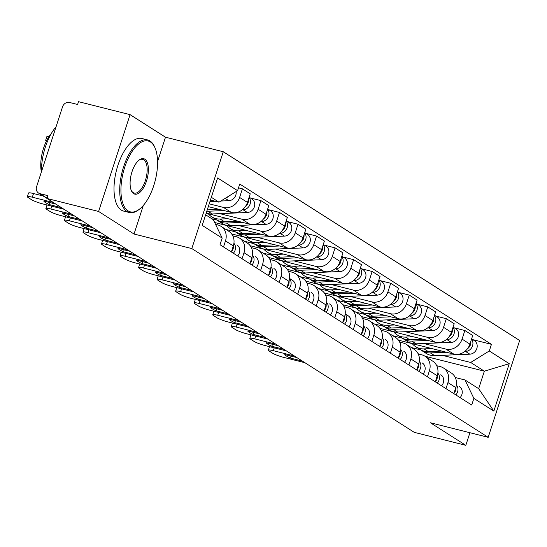 <?xml version="1.0" encoding="UTF-8"?>
<svg xmlns="http://www.w3.org/2000/svg" width="547" height="547" viewBox="0 0 547 547"><rect width="100%" height="100%" fill="white"/><g stroke="black" fill="none" stroke-linecap="round" stroke-linejoin="round"><path stroke-width="0.82" d="M130.077 114.651L98.617 211.47L47.056 198.493L414.264 432.349L465.825 445.326L430.414 422.776L488.191 437.32L519.65 340.494L223.272 151.745L165.488 137.201L130.077 114.651L78.515 101.674L77.599 104.491L69.565 102.474A5.99 5.285 -57.5 0 0 62.549 106.815L36.594 186.698A5.99 5.285 -57.5 0 0 38.563 193.057A5.99 5.285 -57.5 0 0 39.945 193.652L47.145 198.233M98.617 211.47L134.029 234.027L191.806 248.57L488.191 437.32M47.056 198.493L47.972 195.669L39.945 193.652M465.825 445.326L469.921 432.718M398.496 340.179L453.778 354.094A13.778 12.157 -57.5 0 0 469.914 344.111L472.711 335.502L464.868 330.504L462.071 339.113A13.778 12.157 122.5 0 1 445.935 349.102L423.74 343.516M447.945 382.585L455.788 387.584A13.778 12.157 -57.5 0 0 451.268 372.965L443.426 367.967A13.778 12.157 122.5 0 1 447.945 382.585L445.983 388.637M455.788 387.584L453.825 393.628M454.29 327.844L464.868 330.504M436.745 365.724L440.246 366.599A13.778 12.157 122.5 0 1 443.426 367.967M402.243 338.101L392.801 335.728M379.96 328.378L435.234 342.292A13.778 12.157 -57.5 0 0 451.378 332.303L454.174 323.694L446.331 318.703L443.535 327.311A13.778 12.157 122.5 0 1 427.392 337.294L405.197 331.708M435.289 381.82L437.251 375.775A13.778 12.157 -57.5 0 0 432.732 361.157L424.889 356.165A13.778 12.157 122.5 0 1 429.409 370.784L427.439 376.828M435.754 316.036L446.331 318.703M418.209 353.916L421.71 354.798A13.778 12.157 122.5 0 1 424.889 356.165M383.707 326.299L374.257 323.92M361.423 316.569L416.698 330.484A13.778 12.157 -57.5 0 0 432.834 320.501L435.631 311.886L427.788 306.894L424.992 315.503A13.778 12.157 122.5 0 1 408.855 325.486L386.661 319.899M416.746 370.018L418.715 363.967A13.778 12.157 -57.5 0 0 414.195 349.348L406.346 344.357A13.778 12.157 122.5 0 1 410.865 358.976L408.903 365.02M417.211 304.228L427.788 306.894M399.666 342.107L403.166 342.99A13.778 12.157 122.5 0 1 406.346 344.357M365.164 314.491L355.721 312.111M342.88 304.761L398.161 318.675A13.778 12.157 -57.5 0 0 414.298 308.693L417.094 300.084L409.252 295.086L406.455 303.694A13.778 12.157 122.5 0 1 390.319 313.684L368.124 308.098M398.209 358.21L400.172 352.165A13.778 12.157 -57.5 0 0 395.652 337.547L387.809 332.549A13.778 12.157 122.5 0 1 392.329 347.167L390.367 353.212M398.674 292.426L409.252 295.086M381.129 330.299L384.63 331.181A13.778 12.157 122.5 0 1 387.809 332.549M346.627 302.682L337.184 300.31M324.344 292.953L379.625 306.867A13.778 12.157 -57.5 0 0 395.761 296.884L398.558 288.276L390.715 283.278L387.919 291.893A13.778 12.157 122.5 0 1 371.775 301.876L349.581 296.289M379.673 346.401L381.635 340.357A13.778 12.157 -57.5 0 0 377.115 325.738L369.273 320.74A13.778 12.157 122.5 0 1 373.792 335.359L371.823 341.41M380.138 280.618L390.715 283.278M362.593 318.498L366.093 319.38A13.778 12.157 122.5 0 1 369.273 320.74M328.091 290.881L318.641 288.501M305.807 281.151L361.082 295.065A13.778 12.157 -57.5 0 0 377.218 285.076L380.015 276.467L372.172 271.476L369.375 280.085A13.778 12.157 122.5 0 1 353.239 290.067L331.044 284.481M361.129 334.6L363.099 328.549A13.778 12.157 -57.5 0 0 358.579 313.93L350.73 308.939A13.778 12.157 122.5 0 1 355.249 323.557L353.287 329.602M361.594 268.809L372.172 271.476M344.049 306.689L347.55 307.571A13.778 12.157 122.5 0 1 350.73 308.939M309.547 279.073L300.105 276.693M287.264 269.343L342.545 283.257A13.778 12.157 -57.5 0 0 358.682 273.274L361.478 264.659L353.636 259.668L350.839 268.276A13.778 12.157 122.5 0 1 334.702 278.259L312.508 272.673M342.593 322.792L344.555 316.74A13.778 12.157 -57.5 0 0 340.036 302.129L332.193 297.13A13.778 12.157 122.5 0 1 336.713 311.749L334.75 317.793M343.058 257.008L353.636 259.668M325.513 294.881L329.014 295.763A13.778 12.157 122.5 0 1 332.193 297.13M291.011 267.264L281.568 264.885M268.727 257.534L324.009 271.449A13.778 12.157 -57.5 0 0 340.145 261.466L342.942 252.858L335.099 247.859L332.303 256.468A13.778 12.157 122.5 0 1 316.159 266.457L293.965 260.871M324.056 310.983L326.019 304.939A13.778 12.157 -57.5 0 0 321.499 290.32L313.657 285.322A13.778 12.157 122.5 0 1 318.176 299.941L316.207 305.992M324.521 245.2L335.099 247.859M306.976 283.079L310.477 283.955A13.778 12.157 122.5 0 1 313.657 285.322M272.474 255.456L263.025 253.083M250.191 245.733L305.465 259.647A13.778 12.157 -57.5 0 0 321.602 249.658L324.398 241.049L316.556 236.058L313.759 244.666A13.778 12.157 122.5 0 1 297.623 254.649L275.428 249.063M305.513 299.175L307.482 293.13A13.778 12.157 -57.5 0 0 302.963 278.512L295.12 273.521A13.778 12.157 122.5 0 1 299.633 288.139L297.671 294.183M305.978 233.391L316.556 236.058M288.433 271.271L291.934 272.153A13.778 12.157 122.5 0 1 295.12 273.521M253.931 243.654L244.488 241.275M231.648 233.925L286.929 247.839A13.778 12.157 -57.5 0 0 303.065 237.856L305.862 229.241L298.019 224.249L295.223 232.858A13.778 12.157 122.5 0 1 279.086 242.841L256.892 237.254M286.977 287.373L288.939 281.322A13.778 12.157 -57.5 0 0 284.419 266.704L276.577 261.712A13.778 12.157 122.5 0 1 281.096 276.331L279.134 282.375M287.442 221.583L298.019 224.249M269.897 259.463L273.397 260.345A13.778 12.157 122.5 0 1 276.577 261.712M235.395 231.846L225.952 229.466M214.67 222.513L268.392 236.03A13.778 12.157 -57.5 0 0 284.529 226.048L287.325 217.439L279.483 212.441L276.686 221.05A13.778 12.157 122.5 0 1 260.543 231.039L238.348 225.453M268.44 275.565L270.403 269.521A13.778 12.157 -57.5 0 0 265.883 254.902L258.04 249.904A13.778 12.157 122.5 0 1 262.56 264.522L260.591 270.567M268.905 209.781L279.483 212.441M251.36 247.654L254.861 248.536A13.778 12.157 122.5 0 1 258.04 249.904M216.858 220.038L211.921 218.8M206.157 213.227L249.849 224.222A13.778 12.157 -57.5 0 0 265.986 214.239L268.782 205.631L260.94 200.633L258.143 209.248A13.778 12.157 122.5 0 1 242.006 219.231L219.812 213.645M249.897 263.757L251.866 257.712A13.778 12.157 -57.5 0 0 247.347 243.094L239.504 238.095A13.778 12.157 122.5 0 1 244.017 252.714L242.054 258.765M250.362 197.973L260.94 200.633M232.817 235.853L236.318 236.735A13.778 12.157 122.5 0 1 239.504 238.095M208.304 206.629L231.313 212.421A13.778 12.157 -57.5 0 0 247.449 202.431L250.246 193.823L242.403 188.831L239.607 197.44A13.778 12.157 122.5 0 1 223.47 207.422L209.214 203.833M231.36 251.955L233.323 245.904A13.778 12.157 -57.5 0 0 228.803 231.285L220.961 226.294A13.778 12.157 122.5 0 1 225.48 240.912L223.518 246.957M238.506 187.847L242.403 188.831M215.566 224.366L217.781 224.926A13.778 12.157 122.5 0 1 220.961 226.294M425.005 356.234L484.355 371.174L470.687 362.47L442.277 355.318M420.78 349.909L411.337 347.53M418.776 354.059L418.045 353.594M455.282 377.526L465.005 379.974L478.673 388.678L484.355 371.174L509.25 363.68L493.838 411.105L473.873 398.394L465.005 379.974M205.651 214.8L213.303 219.682L222.178 238.095L220.017 244.728L471.719 405.026L473.873 398.394M222.178 238.095L202.212 225.385L217.617 177.96L237.583 190.671L218.991 202.178L211.333 197.303M470.687 362.47L489.285 350.969L491.438 344.337L239.743 184.038L237.583 190.671M489.285 350.969L509.25 363.68M223.272 151.745L191.806 248.57M165.488 137.201L157.55 161.645M143.314 205.446L134.029 234.027M210.451 200.024L218.991 202.178M472.827 339.653L491.438 344.337M493.838 411.105L478.673 388.678M455.904 387.208A7.487 6.605 122.5 0 1 453.839 393.573M456.383 384.985A7.487 6.605 122.5 0 1 455.822 394.9M459.412 386.64L459.309 386.572A7.487 6.605 122.5 0 1 459.412 386.64A7.487 6.605 122.5 0 1 460.102 397.628M296.836 357.567L284.789 354.531A18.714 2.475 18 0 0 290.375 358.087L291.018 356.104M302.423 361.123L290.375 358.087M294.341 355.974L273.329 350.689A8.984 1.19 -162 0 0 268.351 350.183A8.984 1.19 -162 0 0 269.124 351.003L272.57 353.198A8.984 1.19 -162 0 0 283.907 357.423L304.918 362.709M420.971 350.012A17.969 15.856 -57.5 0 0 421.949 350.695A17.969 15.856 -57.5 0 0 430.386 352.911L446.427 352.247M421.949 350.695L426.229 353.424A17.969 15.856 -57.5 0 0 434.66 355.639L469.832 354.176A7.487 6.605 -57.5 0 0 476.793 348.637A7.487 6.605 -57.5 0 0 474.358 340.624L471.617 338.873M464.765 351.489L465.552 351.454A7.487 6.605 -57.5 0 0 472.109 346.914A7.487 6.605 -57.5 0 0 471.514 339.188M412.253 343.646A17.969 15.856 -57.5 0 0 415.652 346.682L419.932 349.41A17.969 15.856 -57.5 0 0 428.363 351.625L441.757 351.071M415.652 346.682A17.969 15.856 -57.5 0 0 424.082 348.897L431.856 348.576M467.459 348.767A7.487 6.605 -57.5 0 0 470.858 341.205M437.368 375.399A7.487 6.605 122.5 0 1 435.303 381.765M437.846 373.177A7.487 6.605 122.5 0 1 437.285 383.098M440.875 374.832L440.766 374.763A7.487 6.605 122.5 0 1 440.875 374.832A7.487 6.605 122.5 0 1 441.566 385.82M278.293 345.759L266.252 342.723A18.714 2.475 18 0 0 271.832 346.285L272.481 344.295M283.879 349.314L271.832 346.285M275.797 344.166L254.793 338.88A8.984 1.19 -162 0 0 249.815 338.374A8.984 1.19 -162 0 0 250.588 339.195L254.034 341.39A8.984 1.19 -162 0 0 265.37 345.615L286.375 350.907M418.831 363.591A7.487 6.605 122.5 0 1 416.766 369.963M419.31 361.376A7.487 6.605 122.5 0 1 418.749 371.29M422.332 363.023L422.229 362.962A7.487 6.605 122.5 0 1 422.332 363.023A7.487 6.605 122.5 0 1 423.022 374.011M259.757 333.95L247.709 330.921A18.714 2.475 18 0 0 253.295 334.477L253.945 332.487M265.343 337.506L253.295 334.477M257.261 332.364L236.256 327.072A8.984 1.19 -162 0 0 231.278 326.573A8.984 1.19 -162 0 0 232.044 327.386L235.49 329.581A8.984 1.19 -162 0 0 246.834 333.814L267.839 339.099M402.428 338.203A17.969 15.856 -57.5 0 0 403.412 338.887A17.969 15.856 -57.5 0 0 411.843 341.102L427.891 340.439M403.412 338.887L407.693 341.615A17.969 15.856 -57.5 0 0 416.123 343.831L451.296 342.374A7.487 6.605 -57.5 0 0 458.256 336.829A7.487 6.605 -57.5 0 0 455.822 328.822L453.073 327.072M446.229 339.68L447.015 339.646A7.487 6.605 -57.5 0 0 453.566 335.106A7.487 6.605 -57.5 0 0 452.978 327.38M393.717 331.838A17.969 15.856 -57.5 0 0 397.115 334.88L401.389 337.602A17.969 15.856 -57.5 0 0 409.826 339.817L423.214 339.263M397.115 334.88A17.969 15.856 -57.5 0 0 405.546 337.096L413.32 336.774M448.923 336.959A7.487 6.605 -57.5 0 0 452.321 329.403M383.891 326.395A17.969 15.856 -57.5 0 0 384.876 327.085A17.969 15.856 -57.5 0 0 393.307 329.301L409.347 328.631M384.876 327.085L389.149 329.807A17.969 15.856 -57.5 0 0 397.587 332.022L432.752 330.566A7.487 6.605 -57.5 0 0 439.72 325.021A7.487 6.605 -57.5 0 0 437.285 317.014L434.537 315.263M427.692 327.872L428.479 327.838A7.487 6.605 -57.5 0 0 435.029 323.304A7.487 6.605 -57.5 0 0 434.434 315.571M375.174 320.029A17.969 15.856 -57.5 0 0 378.572 323.072L382.852 325.793A17.969 15.856 -57.5 0 0 391.283 328.009L404.677 327.455M378.572 323.072A17.969 15.856 -57.5 0 0 387.009 325.287L394.777 324.966M430.38 325.15A7.487 6.605 -57.5 0 0 433.778 317.595M150.432 141.981A36.533 16.499 104.1 0 0 124.743 167.191A36.533 16.499 104.1 0 0 128.053 210.862A36.533 16.499 104.1 0 0 139.649 209.016A36.533 16.499 104.1 0 0 155.033 147.902A36.533 16.499 104.1 0 0 150.432 141.981M139.649 209.016L138.883 209.617A37.428 16.902 -75.9 0 1 129.331 212.523A37.428 16.902 -75.9 0 1 127 211.511A37.428 16.902 -75.9 0 1 122.801 169.413A37.428 16.902 -75.9 0 1 147.601 139.929A37.428 16.902 -75.9 0 1 149.933 140.941A37.428 16.902 -75.9 0 1 154.644 147.006L155.033 147.902M144.839 159.204A18.263 8.246 -75.9 0 1 146.493 181.036A18.263 8.246 -75.9 0 1 133.653 193.638A18.263 8.246 -75.9 0 1 131.348 190.677A18.263 8.246 -75.9 0 1 139.041 160.127A18.263 8.246 -75.9 0 1 144.839 159.204M131.164 190.212A17.367 7.843 104.1 0 0 133.147 192.599A17.367 7.843 104.1 0 0 134.227 193.07A17.367 7.843 104.1 0 0 145.734 179.389A17.367 7.843 104.1 0 0 143.786 159.854A17.367 7.843 104.1 0 0 142.705 159.382A17.367 7.843 104.1 0 0 138.651 160.449M41.469 171.71A37.428 16.902 -75.9 0 1 56.067 126.767M41.374 171.99A26.947 12.171 -75.9 0 1 51.288 133.584M129.331 212.523L123.629 211.087A37.428 16.902 -75.9 0 1 121.304 210.075A37.428 16.902 -75.9 0 1 117.099 167.977A37.428 16.902 -75.9 0 1 141.905 138.494L147.601 139.929M400.288 351.789A7.487 6.605 122.5 0 1 398.223 358.155M400.766 349.567A7.487 6.605 122.5 0 1 400.206 359.482M403.795 351.222L403.693 351.153A7.487 6.605 122.5 0 1 403.795 351.222A7.487 6.605 122.5 0 1 404.486 362.21M241.22 322.149L229.172 319.113A18.714 2.475 18 0 0 234.759 322.668L235.401 320.679M246.806 325.704L234.759 322.668M238.724 320.556L217.713 315.27A8.984 1.19 -162 0 0 212.735 314.764A8.984 1.19 -162 0 0 213.508 315.585L216.954 317.78A8.984 1.19 -162 0 0 228.29 322.005L249.302 327.291M381.751 339.981A7.487 6.605 122.5 0 1 379.686 346.347M382.23 337.759A7.487 6.605 122.5 0 1 381.669 347.68M385.259 339.413L385.15 339.345A7.487 6.605 122.5 0 1 385.259 339.413A7.487 6.605 122.5 0 1 385.95 350.401M222.677 310.34L210.636 307.305A18.714 2.475 18 0 0 216.215 310.867L216.865 308.877M228.263 313.896L216.215 310.867M220.181 308.747L199.176 303.462A8.984 1.19 -162 0 0 194.199 302.956A8.984 1.19 -162 0 0 194.971 303.776L198.417 305.971A8.984 1.19 -162 0 0 209.754 310.197L230.759 315.482M363.215 328.173A7.487 6.605 122.5 0 1 361.15 334.545M363.693 325.95A7.487 6.605 122.5 0 1 363.133 335.872M366.716 327.605L366.613 327.544A7.487 6.605 122.5 0 1 366.716 327.605A7.487 6.605 122.5 0 1 367.406 338.593M204.14 298.532L192.093 295.503A18.714 2.475 18 0 0 197.679 299.059L198.329 297.069M209.727 302.088L197.679 299.059M201.645 296.946L180.64 291.654A8.984 1.19 -162 0 0 175.662 291.148A8.984 1.19 -162 0 0 176.428 291.968L179.874 294.163A8.984 1.19 -162 0 0 191.218 298.388L212.222 303.681M365.355 314.593A17.969 15.856 -57.5 0 0 366.333 315.277A17.969 15.856 -57.5 0 0 374.77 317.492L390.811 316.829M366.333 315.277L370.613 317.998A17.969 15.856 -57.5 0 0 379.044 320.214L414.216 318.757A7.487 6.605 -57.5 0 0 421.176 313.219A7.487 6.605 -57.5 0 0 418.742 305.205L416 303.455M409.156 316.063L409.935 316.036A7.487 6.605 -57.5 0 0 416.493 311.496A7.487 6.605 -57.5 0 0 415.898 303.77M356.637 308.228A17.969 15.856 -57.5 0 0 360.035 311.264L364.316 313.992A17.969 15.856 -57.5 0 0 372.746 316.207L386.141 315.653M360.035 311.264A17.969 15.856 -57.5 0 0 368.466 313.479L376.24 313.157M411.843 313.349A7.487 6.605 -57.5 0 0 415.241 305.787M346.812 302.785A17.969 15.856 -57.5 0 0 347.796 303.469A17.969 15.856 -57.5 0 0 356.227 305.684L372.275 305.021M347.796 303.469L352.077 306.197A17.969 15.856 -57.5 0 0 360.507 308.412L395.679 306.949A7.487 6.605 -57.5 0 0 402.64 301.411A7.487 6.605 -57.5 0 0 400.206 293.397L397.457 291.654M390.613 304.262L391.399 304.228A7.487 6.605 -57.5 0 0 397.949 299.688A7.487 6.605 -57.5 0 0 397.361 291.961M338.101 296.419A17.969 15.856 -57.5 0 0 341.499 299.462L345.779 302.183A17.969 15.856 -57.5 0 0 354.21 304.399L367.598 303.845M341.499 299.462A17.969 15.856 -57.5 0 0 349.93 301.677L357.704 301.349M393.307 301.541A7.487 6.605 -57.5 0 0 396.705 293.978M328.275 290.977A17.969 15.856 -57.5 0 0 329.26 291.667A17.969 15.856 -57.5 0 0 337.69 293.883L353.731 293.213M329.26 291.667L333.533 294.389A17.969 15.856 -57.5 0 0 341.971 296.604L377.136 295.148A7.487 6.605 -57.5 0 0 384.103 289.602A7.487 6.605 -57.5 0 0 381.669 281.596L378.921 279.845M372.076 292.454L372.863 292.419A7.487 6.605 -57.5 0 0 379.413 287.886A7.487 6.605 -57.5 0 0 378.818 280.153M319.557 284.611A17.969 15.856 -57.5 0 0 322.956 287.654L327.236 290.375A17.969 15.856 -57.5 0 0 335.667 292.59L349.061 292.036M322.956 287.654A17.969 15.856 -57.5 0 0 331.393 289.869L339.161 289.548M374.763 289.732A7.487 6.605 -57.5 0 0 378.162 282.177M344.672 316.371A7.487 6.605 122.5 0 1 342.607 322.737M345.15 314.149A7.487 6.605 122.5 0 1 344.589 324.063M345.184 313.896L348.077 315.735A7.487 6.605 122.5 0 1 348.179 315.797A7.487 6.605 122.5 0 1 348.87 326.791M185.604 286.724L173.556 283.695A18.714 2.475 18 0 0 179.142 287.25L179.785 285.26M191.19 290.286L179.142 287.25M183.108 285.137L162.097 279.852A8.984 1.19 -162 0 0 157.119 279.346A8.984 1.19 -162 0 0 157.892 280.167L161.338 282.361A8.984 1.19 -162 0 0 172.674 286.587L193.686 291.872M309.739 279.168A17.969 15.856 -57.5 0 0 310.717 279.859A17.969 15.856 -57.5 0 0 319.154 282.074L335.195 281.404M310.717 279.859L314.997 282.58A17.969 15.856 -57.5 0 0 323.427 284.796L358.6 283.339A7.487 6.605 -57.5 0 0 365.56 277.801A7.487 6.605 -57.5 0 0 363.126 269.787L360.384 268.037M353.54 280.645L354.319 280.611A7.487 6.605 -57.5 0 0 360.876 276.078A7.487 6.605 -57.5 0 0 360.282 268.351M301.021 272.803A17.969 15.856 -57.5 0 0 304.419 275.845L308.699 278.573A17.969 15.856 -57.5 0 0 317.13 280.789L330.525 280.228M304.419 275.845A17.969 15.856 -57.5 0 0 312.85 278.061L320.624 277.739M356.227 277.924A7.487 6.605 -57.5 0 0 359.625 270.368M326.135 304.563A7.487 6.605 122.5 0 1 324.07 310.928M326.614 302.341A7.487 6.605 122.5 0 1 326.053 312.255M329.643 303.995L329.533 303.927A7.487 6.605 122.5 0 1 329.643 303.995A7.487 6.605 122.5 0 1 330.333 314.983M167.061 274.922L155.02 271.886A18.714 2.475 18 0 0 160.606 275.442L161.249 273.459M172.647 278.478L160.606 275.442M164.565 273.329L143.56 268.044A8.984 1.19 -162 0 0 138.582 267.538A8.984 1.19 -162 0 0 139.355 268.358L142.801 270.553A8.984 1.19 -162 0 0 154.138 274.779L175.143 280.064M291.195 267.367A17.969 15.856 -57.5 0 0 292.18 268.051A17.969 15.856 -57.5 0 0 300.611 270.266L316.658 269.603M292.18 268.051L296.46 270.779A17.969 15.856 -57.5 0 0 304.891 272.994L340.063 271.531A7.487 6.605 -57.5 0 0 347.024 265.992A7.487 6.605 -57.5 0 0 344.589 257.979L341.841 256.228M334.996 268.844L335.783 268.809A7.487 6.605 -57.5 0 0 342.333 264.269A7.487 6.605 -57.5 0 0 341.745 256.543M282.484 261.001A17.969 15.856 -57.5 0 0 285.883 264.037L290.163 266.765A17.969 15.856 -57.5 0 0 298.594 268.98L311.981 268.427M285.883 264.037A17.969 15.856 -57.5 0 0 294.313 266.252L302.088 265.931M337.69 266.122A7.487 6.605 -57.5 0 0 341.089 258.56M307.599 292.754A7.487 6.605 122.5 0 1 305.534 299.12M308.077 290.532A7.487 6.605 122.5 0 1 307.517 300.453M311.099 292.187L310.997 292.119A7.487 6.605 122.5 0 1 311.099 292.187A7.487 6.605 122.5 0 1 311.79 303.175M148.524 263.114L136.476 260.078A18.714 2.475 18 0 0 142.063 263.64L142.712 261.651M154.11 266.669L142.063 263.64M146.028 261.528L125.024 256.235A8.984 1.19 -162 0 0 120.046 255.729A8.984 1.19 -162 0 0 120.812 256.55L124.258 258.745A8.984 1.19 -162 0 0 135.601 262.97L156.606 268.262M272.659 255.558A17.969 15.856 -57.5 0 0 273.644 256.242A17.969 15.856 -57.5 0 0 282.074 258.457L298.122 257.794M273.644 256.242L277.917 258.97A17.969 15.856 -57.5 0 0 286.354 261.186L321.52 259.729A7.487 6.605 -57.5 0 0 328.487 254.184A7.487 6.605 -57.5 0 0 326.053 246.177L323.304 244.427M316.46 257.035L317.246 257.001A7.487 6.605 -57.5 0 0 323.797 252.461A7.487 6.605 -57.5 0 0 323.202 244.735M263.941 249.193A17.969 15.856 -57.5 0 0 267.346 252.235L271.62 254.957A17.969 15.856 -57.5 0 0 280.057 257.172L293.445 256.618M267.346 252.235A17.969 15.856 -57.5 0 0 275.777 254.451L283.544 254.129M319.147 254.314A7.487 6.605 -57.5 0 0 322.545 246.759M289.055 280.946A7.487 6.605 122.5 0 1 286.99 287.319M289.534 278.731A7.487 6.605 122.5 0 1 288.973 288.645M289.568 278.478L292.46 280.317A7.487 6.605 122.5 0 1 292.563 280.379A7.487 6.605 122.5 0 1 293.254 291.366M129.988 251.305L117.94 248.276A18.714 2.475 18 0 0 123.526 251.832L124.169 249.842M135.574 254.861L123.526 251.832M127.492 249.719L106.48 244.427A8.984 1.19 -162 0 0 101.503 243.928A8.984 1.19 -162 0 0 102.275 244.741L105.721 246.936A8.984 1.19 -162 0 0 117.058 251.169L138.07 256.454M254.123 243.75A17.969 15.856 -57.5 0 0 255.1 244.441A17.969 15.856 -57.5 0 0 263.538 246.656L279.579 245.986M255.1 244.441L259.381 247.162A17.969 15.856 -57.5 0 0 267.811 249.377L302.983 247.921A7.487 6.605 -57.5 0 0 309.944 242.376A7.487 6.605 -57.5 0 0 307.51 234.369L304.768 232.619M297.924 245.227L298.703 245.193A7.487 6.605 -57.5 0 0 305.26 240.659A7.487 6.605 -57.5 0 0 304.665 232.926M245.405 237.384A17.969 15.856 -57.5 0 0 248.803 240.427L253.083 243.148A17.969 15.856 -57.5 0 0 261.514 245.371L274.909 244.81M248.803 240.427A17.969 15.856 -57.5 0 0 257.24 242.642L265.008 242.321M300.611 242.506A7.487 6.605 -57.5 0 0 304.009 234.95M270.519 269.145A7.487 6.605 122.5 0 1 268.454 275.51M270.997 266.922A7.487 6.605 122.5 0 1 270.437 276.837M274.026 268.577L273.917 268.509A7.487 6.605 122.5 0 1 274.026 268.577A7.487 6.605 122.5 0 1 274.717 279.565M111.444 239.504L99.404 236.468A18.714 2.475 18 0 0 104.99 240.024L105.633 238.034M117.031 243.059L104.99 240.024M108.949 237.911L87.944 232.625A8.984 1.19 -162 0 0 82.966 232.119A8.984 1.19 -162 0 0 83.739 232.94L87.185 235.135A8.984 1.19 -162 0 0 98.522 239.36L119.526 244.646M235.579 231.949A17.969 15.856 -57.5 0 0 236.564 232.632A17.969 15.856 -57.5 0 0 244.994 234.848L261.042 234.184M236.564 232.632L240.844 235.354A17.969 15.856 -57.5 0 0 249.275 237.569L284.447 236.113A7.487 6.605 -57.5 0 0 291.407 230.574A7.487 6.605 -57.5 0 0 288.973 222.561L286.225 220.81M279.38 233.419L280.167 233.391A7.487 6.605 -57.5 0 0 286.717 228.851A7.487 6.605 -57.5 0 0 286.129 221.125M226.868 225.583A17.969 15.856 -57.5 0 0 230.266 228.619L234.547 231.347A17.969 15.856 -57.5 0 0 242.977 233.562L256.365 233.008M230.266 228.619A17.969 15.856 -57.5 0 0 238.697 230.834L246.471 230.513M282.074 230.704A7.487 6.605 -57.5 0 0 285.472 223.142M251.982 257.336A7.487 6.605 122.5 0 1 249.917 263.702M252.461 255.114A7.487 6.605 122.5 0 1 251.9 265.035M255.483 256.769L255.381 256.7A7.487 6.605 122.5 0 1 255.483 256.769A7.487 6.605 122.5 0 1 256.181 267.757M92.908 227.696L80.86 224.66A18.714 2.475 18 0 0 86.447 228.222L87.096 226.232M98.494 231.251L86.447 228.222M90.412 226.102L69.407 220.817A8.984 1.19 -162 0 0 64.43 220.311A8.984 1.19 -162 0 0 65.196 221.132L68.642 223.326A8.984 1.19 -162 0 0 79.985 227.552L100.99 232.837M217.043 220.14A17.969 15.856 -57.5 0 0 218.027 220.824A17.969 15.856 -57.5 0 0 226.458 223.039L242.506 222.376M218.027 220.824L222.301 223.552A17.969 15.856 -57.5 0 0 230.738 225.767L265.904 224.304A7.487 6.605 -57.5 0 0 272.871 218.766A7.487 6.605 -57.5 0 0 270.437 210.752L267.688 209.009M260.844 221.617L261.63 221.583A7.487 6.605 -57.5 0 0 268.18 217.043A7.487 6.605 -57.5 0 0 267.586 209.316M208.325 213.774A17.969 15.856 -57.5 0 0 211.73 216.817L216.003 219.538A17.969 15.856 -57.5 0 0 224.441 221.754L237.829 221.2M211.73 216.817A17.969 15.856 -57.5 0 0 220.161 219.032L227.928 218.704M263.531 218.896A7.487 6.605 -57.5 0 0 266.929 211.333M233.439 245.528A7.487 6.605 122.5 0 1 231.374 251.9M233.918 243.306A7.487 6.605 122.5 0 1 233.357 253.227M236.947 244.96L236.844 244.899A7.487 6.605 122.5 0 1 236.947 244.96A7.487 6.605 122.5 0 1 237.637 255.948M74.371 215.887L62.324 212.858A18.714 2.475 18 0 0 67.91 216.414L68.553 214.424M79.958 219.443L67.91 216.414M71.876 214.301L50.864 209.009A8.984 1.19 -162 0 0 45.886 208.503A8.984 1.19 -162 0 0 46.659 209.323L50.105 211.518A8.984 1.19 -162 0 0 61.442 215.744L82.453 221.036M206.807 211.238A17.969 15.856 -57.5 0 0 207.922 211.238L223.962 210.568M206.24 212.995A17.969 15.856 -57.5 0 0 212.195 213.959L247.367 212.503A7.487 6.605 -57.5 0 0 254.328 206.957A7.487 6.605 -57.5 0 0 251.893 198.951L249.152 197.2M242.307 209.809L243.087 209.774A7.487 6.605 -57.5 0 0 249.644 205.241A7.487 6.605 -57.5 0 0 249.049 197.508M207.245 209.891L219.292 209.392M208.202 206.951L209.392 206.903M244.994 207.087A7.487 6.605 -57.5 0 0 248.393 199.532M53.332 202.493L32.328 197.207A8.984 1.19 -162 0 0 27.35 196.701L28.54 193.029A8.984 1.19 18 0 1 33.517 193.535L43.097 195.949M55.828 204.079L43.787 201.05A18.714 2.475 18 0 0 49.374 204.605L50.016 202.616M61.414 207.641L49.374 204.605M27.35 196.701A8.984 1.19 -162 0 0 28.123 197.522L31.569 199.717A8.984 1.19 -162 0 0 42.905 203.942L63.91 209.227M209.98 201.474L215.327 201.255M220.851 201.022L228.831 200.694A7.487 6.605 -57.5 0 0 236.133 191.573M226.28 197.672A7.487 6.605 -57.5 0 0 229.549 195.648M46.98 140.046A8.984 1.19 -162 0 0 45.695 140.244A8.984 1.19 -162 0 0 46.461 141.058M45.695 140.244L46.885 136.572A8.984 1.19 18 0 1 49.086 136.49M223.47 207.422L231.313 212.421M242.006 219.231L249.849 224.222M260.543 231.039L268.392 236.03M279.086 242.841L286.929 247.839M297.623 254.649L305.465 259.647M316.159 266.457L324.009 271.449M334.702 278.259L342.545 283.257M353.239 290.067L361.082 295.065M371.775 301.876L379.625 306.867M390.319 313.684L398.161 318.675M408.855 325.486L416.698 330.484M427.392 337.294L435.234 342.292M445.935 349.102L453.778 354.094M244.017 252.714L251.866 257.712M262.56 264.522L270.403 269.521M281.096 276.331L288.939 281.322M299.633 288.139L307.482 293.13M318.176 299.941L326.019 304.939M336.713 311.749L344.555 316.74M355.249 323.557L363.099 328.549M373.792 335.359L381.635 340.357M392.329 347.167L400.172 352.165M410.865 358.976L418.715 363.967M429.409 370.784L437.251 375.775M225.48 240.912L233.323 245.904M258.143 209.248L265.986 214.239M276.686 221.05L284.529 226.048M295.223 232.858L303.065 237.856M313.759 244.666L321.602 249.658M332.303 256.468L340.145 261.466M350.839 268.276L358.682 273.274M369.375 280.085L377.218 285.076M387.919 291.893L395.761 296.884M406.455 303.694L414.298 308.693M424.992 315.503L432.834 320.501M443.535 327.311L451.378 332.303M462.071 339.113L469.914 344.111M239.607 197.44L247.449 202.431M273.329 350.689L274.252 347.851M430.386 352.911L434.66 355.639M465.552 351.454L469.832 354.176M424.082 348.897L428.363 351.625M254.793 338.88L255.716 336.049M236.256 327.072L237.172 324.241M411.843 341.102L416.123 343.831M447.015 339.646L451.296 342.374M405.546 337.096L409.826 339.817M393.307 329.301L397.587 332.022M428.479 327.838L432.752 330.566M387.009 325.287L391.283 328.009M217.713 315.27L218.636 312.433M199.176 303.462L200.099 300.624M180.64 291.654L181.556 288.823M374.77 317.492L379.044 320.214M409.935 316.036L414.216 318.757M368.466 313.479L372.746 316.207M356.227 305.684L360.507 308.412M391.399 304.228L395.679 306.949M349.93 301.677L354.21 304.399M337.69 293.883L341.971 296.604M372.863 292.419L377.136 295.148M331.393 289.869L335.667 292.59M162.097 279.852L163.02 277.014M319.154 282.074L323.427 284.796M354.319 280.611L358.6 283.339M312.85 278.061L317.13 280.789M143.56 268.044L144.483 265.206M300.611 270.266L304.891 272.994M335.783 268.809L340.063 271.531M294.313 266.252L298.594 268.98M125.024 256.235L125.94 253.405M282.074 258.457L286.354 261.186M317.246 257.001L321.52 259.729M275.777 254.451L280.057 257.172M106.48 244.427L107.403 241.596M263.538 246.656L267.811 249.377M298.703 245.193L302.983 247.921M257.24 242.642L261.514 245.371M87.944 232.625L88.867 229.788M244.994 234.848L249.275 237.569M280.167 233.391L284.447 236.113M238.697 230.834L242.977 233.562M69.407 220.817L70.324 217.98M226.458 223.039L230.738 225.767M261.63 221.583L265.904 224.304M220.161 219.032L224.441 221.754M50.864 209.009L51.787 206.178M207.922 211.238L212.195 213.959M243.087 209.774L247.367 212.503M32.328 197.207L33.517 193.535M225.166 198.356L228.831 200.694M47.063 198.472L38.563 193.057M268.351 350.183L269.5 346.654M249.815 338.374L250.957 334.853M231.278 326.573L232.42 323.045M212.735 314.764L213.884 311.236M194.199 302.956L195.341 299.428M175.662 291.148L176.804 287.626M348.179 315.797L345.184 313.889M157.119 279.346L158.268 275.818M138.582 267.538L139.731 264.01M120.046 255.729L121.188 252.208M292.563 280.379L289.568 278.471M101.503 243.928L102.651 240.4M82.966 232.119L84.115 228.591M64.43 220.311L65.572 216.783M45.886 208.503L47.035 204.981"/></g></svg>
